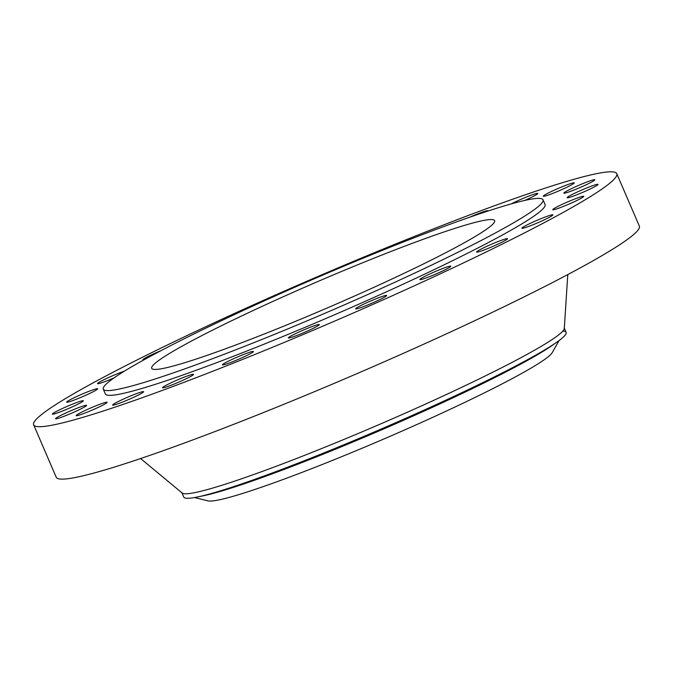 <?xml version="1.0" encoding="UTF-8"?>
<svg xmlns="http://www.w3.org/2000/svg" width="673" height="673" viewBox="0 0 673 673"><rect width="100%" height="100%" fill="white"/><g stroke="black" fill="none" stroke-linecap="round" stroke-linejoin="round"><path stroke-width="1.01" d="M568.391 197.677A16.859 1.262 -23.3 0 0 586.015 190.922A16.859 1.262 -23.3 0 0 598.045 184.385A16.859 1.262 -23.3 0 0 596.724 184.436A16.859 1.262 -23.3 0 0 579.108 191.191A16.859 1.262 -23.3 0 0 567.078 197.727A16.859 1.262 -23.3 0 0 568.391 197.677M207.04 326.127A317.446 23.799 -23.3 0 0 33.65 424.814A317.446 23.799 -23.3 0 0 443.381 272.38A317.446 23.799 -23.3 0 0 616.771 173.684A317.446 23.799 -23.3 0 0 207.04 326.127M103.289 389.171L105.341 393.941A239.386 17.952 -23.3 0 0 414.324 278.984A239.386 17.952 -23.3 0 0 545.08 204.567L543.027 199.797A239.386 17.952 -23.3 0 0 234.044 314.754A239.386 17.952 -23.3 0 0 103.289 389.171A239.386 17.952 -23.3 0 0 412.271 274.222A239.386 17.952 -23.3 0 0 543.027 199.797M567.272 192.486A16.859 1.262 -23.3 0 0 584.719 185.445A16.859 1.262 -23.3 0 0 594.814 179.792A16.859 1.262 -23.3 0 0 591.382 180.44A16.859 1.262 -23.3 0 0 573.934 187.481A16.859 1.262 -23.3 0 0 563.839 193.134A16.859 1.262 -23.3 0 0 567.272 192.486M549.648 194.573A16.859 1.262 -23.3 0 0 566.018 187.666A16.859 1.262 -23.3 0 0 574.262 182.879A16.859 1.262 -23.3 0 0 567.903 184.537A16.859 1.262 -23.3 0 0 551.532 191.435A16.859 1.262 -23.3 0 0 543.288 196.222A16.859 1.262 -23.3 0 0 549.648 194.573M524.772 200.419A16.859 1.262 -23.3 0 0 537.794 193.445A16.859 1.262 -23.3 0 0 527.884 196.449A16.859 1.262 -23.3 0 0 511.228 203.902M487.681 211.137A16.859 1.262 -23.3 0 0 487.891 210.775A16.859 1.262 -23.3 0 0 474.053 215.368A16.859 1.262 -23.3 0 0 469.88 217.16M161.116 350.599A16.859 1.262 -23.3 0 0 143.904 358.818A16.859 1.262 -23.3 0 0 142.869 359.803A16.859 1.262 -23.3 0 0 144.014 359.786M124.362 371.168A16.859 1.262 -23.3 0 0 108.126 377.746A16.859 1.262 -23.3 0 0 97.627 383.4A16.859 1.262 -23.3 0 0 97.543 383.618A16.859 1.262 -23.3 0 0 114.006 377.906M97.476 388.716A16.859 1.262 -23.3 0 0 80.71 394.731A16.859 1.262 -23.3 0 0 66.677 402.151A16.859 1.262 -23.3 0 0 66.854 402.244A16.859 1.262 -23.3 0 0 83.612 396.229A16.859 1.262 -23.3 0 0 97.652 388.809A16.859 1.262 -23.3 0 0 97.476 388.716M82.03 400.83A16.859 1.262 -23.3 0 0 64.406 407.586A16.859 1.262 -23.3 0 0 52.376 414.114A16.859 1.262 -23.3 0 0 53.697 414.063A16.859 1.262 -23.3 0 0 71.313 407.308A16.859 1.262 -23.3 0 0 83.343 400.78A16.859 1.262 -23.3 0 0 82.03 400.83M83.149 406.021A16.859 1.262 -23.3 0 0 65.702 413.062A16.859 1.262 -23.3 0 0 55.607 418.715A16.859 1.262 -23.3 0 0 59.039 418.068A16.859 1.262 -23.3 0 0 76.486 411.026A16.859 1.262 -23.3 0 0 86.581 405.373A16.859 1.262 -23.3 0 0 83.149 406.021M100.773 403.935A16.859 1.262 -23.3 0 0 84.403 410.833A16.859 1.262 -23.3 0 0 76.158 415.62A16.859 1.262 -23.3 0 0 82.518 413.971A16.859 1.262 -23.3 0 0 98.889 407.072A16.859 1.262 -23.3 0 0 107.133 402.286A16.859 1.262 -23.3 0 0 100.773 403.935M133.691 394.715A16.859 1.262 -23.3 0 0 112.627 405.053A16.859 1.262 -23.3 0 0 122.536 402.059A16.859 1.262 -23.3 0 0 143.601 391.72A16.859 1.262 -23.3 0 0 133.691 394.715M179.657 378.992A16.859 1.262 -23.3 0 0 162.53 387.732A16.859 1.262 -23.3 0 0 176.368 383.139A16.859 1.262 -23.3 0 0 193.504 374.39A16.859 1.262 -23.3 0 0 179.657 378.992M235.55 357.834A16.859 1.262 -23.3 0 0 222.46 364.833A16.859 1.262 -23.3 0 0 240.345 358.499A16.859 1.262 -23.3 0 0 253.435 351.499A16.859 1.262 -23.3 0 0 235.55 357.834M297.55 332.681A16.859 1.262 -23.3 0 0 288.338 337.922A16.859 1.262 -23.3 0 0 310.102 329.82A16.859 1.262 -23.3 0 0 319.313 324.579A16.859 1.262 -23.3 0 0 297.55 332.681M361.435 305.248A16.859 1.262 -23.3 0 0 355.672 308.831A16.859 1.262 -23.3 0 0 364.707 306.173A16.859 1.262 -23.3 0 0 380.893 299.064A16.859 1.262 -23.3 0 0 386.647 295.489A16.859 1.262 -23.3 0 0 377.62 298.147A16.859 1.262 -23.3 0 0 361.435 305.248M422.846 277.411A16.859 1.262 -23.3 0 0 419.876 279.539A16.859 1.262 -23.3 0 0 430.804 276.132A16.859 1.262 -23.3 0 0 447.882 268.325A16.859 1.262 -23.3 0 0 450.851 266.197A16.859 1.262 -23.3 0 0 439.923 269.604A16.859 1.262 -23.3 0 0 422.846 277.411M477.603 251.063A16.859 1.262 -23.3 0 0 476.577 252.047A16.859 1.262 -23.3 0 0 489.473 247.841A16.859 1.262 -23.3 0 0 506.517 239.689A16.859 1.262 -23.3 0 0 507.551 238.705A16.859 1.262 -23.3 0 0 494.655 242.911A16.859 1.262 -23.3 0 0 477.603 251.063M521.979 227.996A16.859 1.262 -23.3 0 0 521.903 228.223A16.859 1.262 -23.3 0 0 536.81 223.175A16.859 1.262 -23.3 0 0 552.794 215.108A16.859 1.262 -23.3 0 0 552.878 214.88A16.859 1.262 -23.3 0 0 537.963 219.928A16.859 1.262 -23.3 0 0 521.979 227.996M552.945 209.791A16.859 1.262 -23.3 0 0 569.711 203.776A16.859 1.262 -23.3 0 0 583.743 196.356A16.859 1.262 -23.3 0 0 583.567 196.264A16.859 1.262 -23.3 0 0 566.809 202.279A16.859 1.262 -23.3 0 0 552.769 209.698A16.859 1.262 -23.3 0 0 552.945 209.791M33.65 424.814L56.229 477.25A317.446 23.799 -23.3 0 0 465.96 324.807A317.446 23.799 -23.3 0 0 639.35 226.111L616.771 173.684M392.662 278.681A186.699 13.998 -23.3 0 0 494.63 220.635A186.699 13.998 -23.3 0 0 253.654 310.287A186.699 13.998 -23.3 0 0 151.686 368.333A186.699 13.998 -23.3 0 0 392.662 278.681M559.036 340.572L552.264 352.593A188.339 14.125 156.7 0 1 284.3 479.05A188.339 14.125 156.7 0 1 207.965 500.872L194.573 497.54M562.779 331.15A208.167 15.605 156.7 0 1 566.128 332.378A208.167 15.605 156.7 0 1 550.506 346.359A208.167 15.605 156.7 0 1 452.433 397.095A208.167 15.605 -23.3 0 1 269.646 473.943A208.167 15.605 156.7 0 1 204.634 495.311A208.167 15.605 156.7 0 1 183.754 497.061L181.811 492.552M140.615 458.549L182.19 493.04A208.167 15.605 -23.3 0 0 450.489 392.595A208.167 15.605 -23.3 0 0 564.285 328.483L567.785 274.576M554.098 344.029A201.799 15.134 156.7 0 1 273.415 473.422A201.799 15.134 156.7 0 1 200.478 496.321M550.506 346.359L546.4 348.951A202.867 15.21 156.7 0 1 272.691 473.296A202.867 15.21 156.7 0 1 209.337 494.117L204.634 495.311M566.128 332.378L564.184 327.877"/></g></svg>
